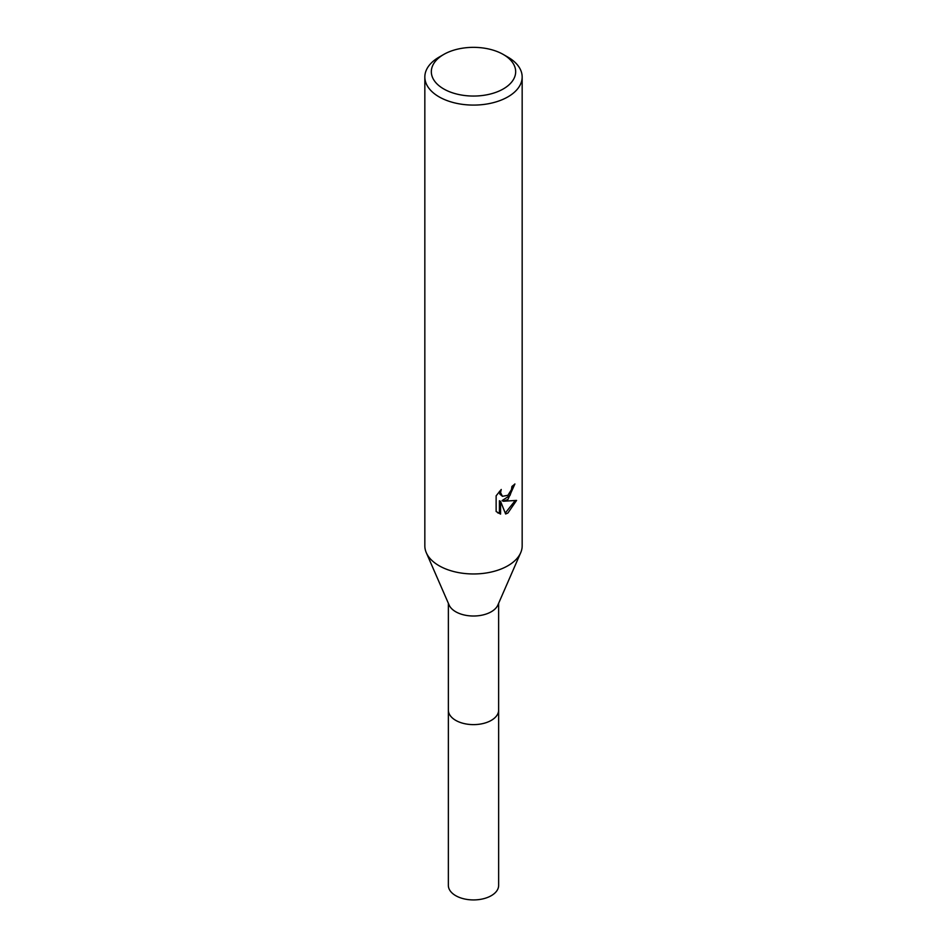<?xml version="1.0" encoding="UTF-8"?>
<svg xmlns="http://www.w3.org/2000/svg" width="947" height="947" viewBox="0 0 947 947"><rect width="100%" height="100%" fill="white"/><g stroke="black" fill="none" stroke-linecap="round" stroke-linejoin="round"><path stroke-width="1.42" d="M503.319 54.488L507.912 57.128A48.664 28.09 180 0 1 522.164 77.003L522.164 545.863A48.664 28.09 180 0 1 520.696 552.728L497.873 605.038A25.131 14.513 180 0 1 491.268 611.762A25.131 14.513 180 0 1 466.812 615.491A25.131 14.513 180 0 1 449.127 605.038L426.304 552.728A48.664 28.09 180 0 1 424.836 545.863L424.836 77.003A48.664 28.09 180 0 1 439.088 57.128L443.681 54.476A42.177 24.35 180 0 1 503.319 54.488A42.177 24.35 180 0 1 503.319 88.923A42.177 24.35 180 0 1 443.681 88.923A42.177 24.35 180 0 1 443.681 54.488A42.177 24.35 180 0 1 443.681 54.476M498.631 709.741A25.143 14.513 180 0 1 498.643 710.108A25.131 14.513 180 0 1 491.268 720.371A25.131 14.513 180 0 1 463.876 723.508A25.131 14.513 180 0 1 448.369 710.108A25.143 14.513 180 0 1 448.369 709.741M520.696 552.728A48.664 28.09 180 0 1 507.912 565.738A48.664 28.09 180 0 1 460.55 572.947A48.664 28.09 180 0 1 426.304 552.728M507.912 499.507L503.248 501.259L516.577 500.407L507.912 513.025L505.615 513.984L500.572 501.401L500.572 514.103L496.133 511.487L496.133 495.826L501.247 489.481L500.561 492.594L502.443 496.311L507.912 495.305L511.427 489.682L511.936 486.427A48.664 28.09 0 0 0 514.908 483.964L507.912 499.507M522.164 77.003A48.664 28.09 180 0 1 507.912 96.866A48.664 28.09 180 0 1 454.88 102.951A48.664 28.09 180 0 1 424.836 77.003M513.641 485.089L509.983 495.47L502.088 500.596L503.248 501.259M505.26 513.061L515.05 500.762M497.649 512.789L499.412 513.428L499.412 500.726L500.572 501.401M499.412 513.428L500.572 514.103M502.455 496.311L499.886 494.156L499.412 491.41M448.357 710.108A25.143 14.513 180 0 0 455.72 720.371A25.143 14.513 180 0 0 483.124 723.52A25.143 14.513 180 0 0 498.643 710.108L498.643 885.409A25.143 14.513 180 0 1 483.124 898.821A25.143 14.513 180 0 1 455.72 895.673A25.143 14.513 180 0 1 448.357 885.409L448.369 603.298M443.681 54.488L439.088 57.128M498.631 710.108L498.631 603.298"/></g></svg>
